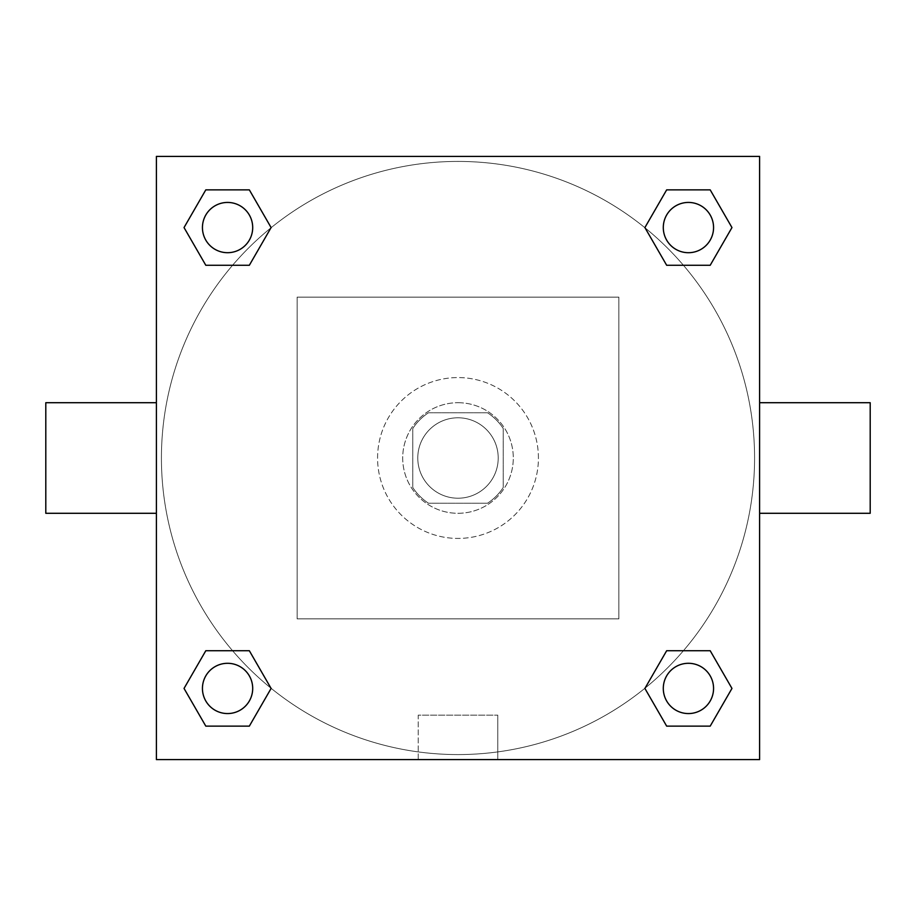 <?xml version="1.0" encoding="UTF-8"?>
<svg xmlns="http://www.w3.org/2000/svg" width="916" height="916" viewBox="0 0 916 916"><rect width="100%" height="100%" fill="white"/><g stroke="black" fill="none" stroke-linecap="round" stroke-linejoin="round"><path stroke-width="0.69" stroke-dasharray="4.58 3.44" d="M498.212 458A40.212 40.212 0 0 0 437.894 423.169A40.212 40.212 0 0 0 437.894 492.831A40.212 40.212 0 0 0 498.212 458A40.212 40.212 0 0 0 437.894 423.169A40.212 40.212 0 0 0 437.894 492.831A40.212 40.212 0 0 0 498.212 458M487.495 503.239L428.505 503.239A54.01 54.01 0 0 1 412.761 487.495L412.761 428.505A54.01 54.01 0 0 1 428.505 412.761L487.495 412.761A54.01 54.01 0 0 1 503.239 428.505L503.239 487.495A54.01 54.01 0 0 1 487.495 503.239L428.505 503.239A54.01 54.01 0 0 1 412.761 487.495L412.761 428.505A54.01 54.01 0 0 1 428.505 412.761L487.495 412.761A54.01 54.01 0 0 1 503.239 428.505L503.239 487.495A54.01 54.01 0 0 1 487.495 503.239M458 402.708A55.292 55.292 0 0 1 505.884 485.652A55.292 55.292 0 0 1 410.116 485.652A55.292 55.292 0 0 1 458 402.708A55.292 55.292 0 0 0 402.708 458A55.292 55.292 0 0 0 458 513.292A55.292 55.292 0 0 0 513.292 458A55.292 55.292 0 0 0 458 402.708M538.425 458A80.425 80.425 0 0 0 417.788 388.35A80.425 80.425 0 0 0 417.788 527.65A80.425 80.425 0 0 0 538.425 458A80.425 80.425 0 0 0 417.788 388.35A80.425 80.425 0 0 0 417.788 527.65A80.425 80.425 0 0 0 538.425 458M618.861 618.861L618.861 297.139L297.139 297.139L297.139 618.861L618.861 618.861L618.861 297.139L297.139 297.139L297.139 618.861L618.861 618.861M759.604 759.604L156.396 759.604L156.396 156.396L759.604 156.396L759.604 759.604L156.396 759.604L156.396 156.396L759.604 156.396L759.604 759.604L156.396 759.604L156.396 156.396L759.604 156.396L759.604 759.604M458 156.396L434.127 156.396L458 156.396M688.431 663.298A25.133 25.133 0 0 1 710.198 700.992A25.133 25.133 0 0 1 666.665 700.992A25.133 25.133 0 0 1 688.431 663.298A25.133 25.133 0 0 1 713.564 688.431A25.133 25.133 0 0 1 688.431 713.564A25.133 25.133 0 0 1 663.298 688.431A25.133 25.133 0 0 1 688.431 663.298M688.431 202.436A25.133 25.133 0 0 1 710.198 240.141A25.133 25.133 0 0 1 666.665 240.141A25.133 25.133 0 0 1 688.431 202.436A25.133 25.133 0 0 0 663.298 227.569A25.133 25.133 0 0 0 688.431 252.701A25.133 25.133 0 0 0 713.564 227.569A25.133 25.133 0 0 0 688.431 202.436M252.701 227.569A25.133 25.133 0 0 0 215.008 205.802A25.133 25.133 0 0 0 215.008 249.335A25.133 25.133 0 0 0 252.701 227.569A25.133 25.133 0 0 0 215.008 205.802A25.133 25.133 0 0 0 215.008 249.335A25.133 25.133 0 0 0 252.701 227.569A25.133 25.133 0 0 0 215.008 205.802A25.133 25.133 0 0 0 215.008 249.335A25.133 25.133 0 0 0 252.701 227.569M227.569 663.298A25.133 25.133 0 0 1 249.335 700.992A25.133 25.133 0 0 1 205.802 700.992A25.133 25.133 0 0 1 227.569 663.298A25.133 25.133 0 0 0 202.436 688.431A25.133 25.133 0 0 0 227.569 713.564A25.133 25.133 0 0 0 252.701 688.431A25.133 25.133 0 0 0 227.569 663.298M458 161.422A296.578 296.578 0 0 1 714.846 606.289A296.578 296.578 0 0 1 201.154 606.289A296.578 296.578 0 0 1 458 161.422A296.578 296.578 0 0 0 161.422 458A296.578 296.578 0 0 0 458 754.578A296.578 296.578 0 0 0 754.578 458A296.578 296.578 0 0 0 458 161.422M759.604 402.708L759.604 513.292L759.604 402.708M418.234 759.604L497.766 759.604L418.234 759.604L418.234 715.133L497.766 715.133L418.234 715.133L497.766 715.133L418.234 715.133L418.234 759.604L497.766 759.604L418.234 759.604M156.396 513.292L156.396 402.708L156.396 513.292M870.2 513.292L870.2 402.708M45.8 402.708L45.8 513.292M481.873 156.396L434.127 156.396L481.873 156.396M205.802 726.136L184.036 688.431L205.802 650.726L184.036 688.431L205.802 726.136M249.335 650.726L271.102 688.431L249.335 726.136L271.102 688.431L249.335 650.726M666.665 265.274L644.898 227.569L666.665 189.864L644.898 227.569L666.665 265.274M710.198 189.864L731.964 227.569L710.198 265.274L731.964 227.569L710.198 189.864M205.802 265.274L184.036 227.569L205.802 189.864L184.036 227.569L205.802 265.274M249.335 189.864L271.102 227.569L249.335 265.274L271.102 227.569L249.335 189.864M666.665 726.136L644.898 688.431L666.665 650.726L644.898 688.431L666.665 726.136M710.198 650.726L731.964 688.431L710.198 726.136L731.964 688.431L710.198 650.726M156.396 458L156.396 434.127L156.396 458M759.604 458L759.604 434.127L759.604 458M497.766 715.133L497.766 759.604L497.766 715.133M713.564 688.431A25.133 25.133 0 0 0 675.859 666.665A25.133 25.133 0 0 0 675.859 710.198A25.133 25.133 0 0 0 713.564 688.431M252.701 688.431A25.133 25.133 0 0 0 215.008 666.665A25.133 25.133 0 0 0 215.008 710.198A25.133 25.133 0 0 0 252.701 688.431M713.564 227.569A25.133 25.133 0 0 0 675.859 205.802A25.133 25.133 0 0 0 675.859 249.335A25.133 25.133 0 0 0 713.564 227.569"/><path stroke-width="1.37" d="M759.604 402.708L870.2 402.708L870.2 513.292L759.604 513.292M156.396 513.292L45.8 513.292L45.8 402.708L156.396 402.708M156.396 156.396L759.604 156.396L759.604 759.604L156.396 759.604L156.396 156.396M205.802 650.726L249.335 650.726L271.102 688.431L249.335 726.136L205.802 726.136L184.036 688.431L205.802 650.726L249.335 650.726L205.802 650.726M666.665 189.864L710.198 189.864L731.964 227.569L710.198 265.274L666.665 265.274L644.898 227.569L666.665 189.864L710.198 189.864L666.665 189.864M205.802 189.864L249.335 189.864L271.102 227.569L249.335 265.274L205.802 265.274L184.036 227.569L205.802 189.864L249.335 189.864L205.802 189.864M666.665 650.726L710.198 650.726L731.964 688.431L710.198 726.136L666.665 726.136L644.898 688.431L666.665 650.726L710.198 650.726L666.665 650.726M710.198 726.136L666.665 726.136L710.198 726.136M713.564 688.431A25.133 25.133 0 0 0 675.859 666.665A25.133 25.133 0 0 0 675.859 710.198A25.133 25.133 0 0 0 713.564 688.431M249.335 726.136L205.802 726.136L249.335 726.136M252.701 688.431A25.133 25.133 0 0 0 215.008 666.665A25.133 25.133 0 0 0 215.008 710.198A25.133 25.133 0 0 0 252.701 688.431M710.198 265.274L666.665 265.274L710.198 265.274M713.564 227.569A25.133 25.133 0 0 0 675.859 205.802A25.133 25.133 0 0 0 675.859 249.335A25.133 25.133 0 0 0 713.564 227.569M249.335 265.274L205.802 265.274L249.335 265.274M252.701 227.569A25.133 25.133 0 0 0 215.008 205.802A25.133 25.133 0 0 0 215.008 249.335A25.133 25.133 0 0 0 252.701 227.569"/></g></svg>
